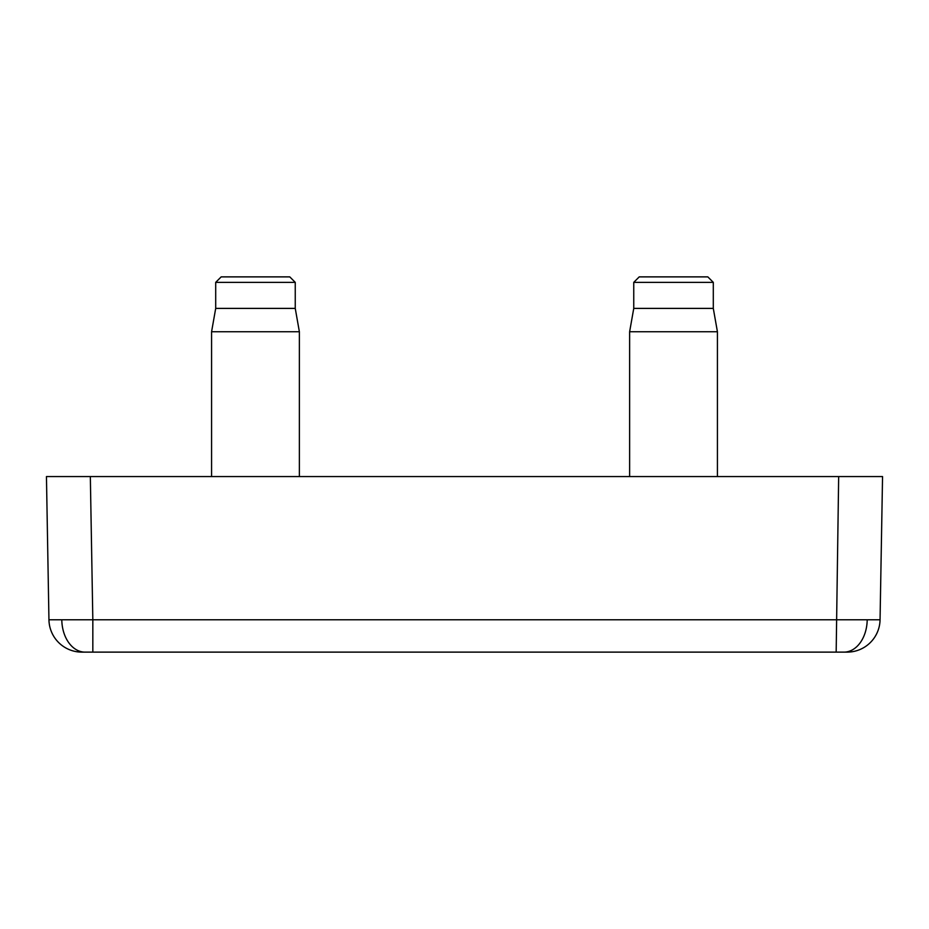 <?xml version="1.0" encoding="UTF-8"?>
<svg xmlns="http://www.w3.org/2000/svg" width="929" height="929" viewBox="0 0 929 929"><rect width="100%" height="100%" fill="white"/><g stroke="black" fill="none" stroke-linecap="round" stroke-linejoin="round"><path stroke-width="1.39" d="M713.298 282.358L633.752 282.358L639.233 276.877L707.817 276.877L713.298 282.358L713.298 308.393L717.42 331.734L629.63 331.734L629.63 476.565M717.42 331.734L717.42 476.565M713.298 308.393L633.752 308.393L629.63 331.734M633.752 282.358L633.752 308.393M295.248 282.358L215.702 282.358L221.183 276.877L289.767 276.877L295.248 282.358L295.248 308.393L299.37 331.734L211.58 331.734L211.58 476.565M299.37 331.734L299.37 476.565M295.248 308.393L215.702 308.393L211.58 331.734M215.702 282.358L215.702 308.393M843.927 652.123L847.143 652.123A32.921 32.921 0 0 0 880.053 619.782L92.83 619.782L92.83 652.123L843.927 652.123A32.921 23.271 90 0 0 867.198 620.026M880.053 619.782L882.55 476.565L90.334 476.565L92.83 619.782L48.947 619.782A32.921 32.921 0 0 0 81.857 652.123L92.83 652.123M836.17 652.123L838.666 476.565M48.947 619.782L46.45 476.565L90.334 476.565M61.802 620.026A32.921 23.271 90 0 0 85.073 652.123"/></g></svg>
